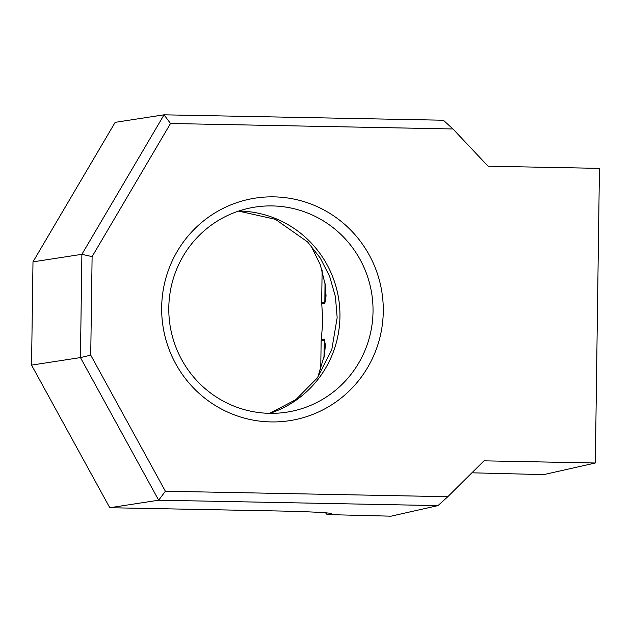 <?xml version="1.0" encoding="UTF-8"?>
<svg xmlns="http://www.w3.org/2000/svg" width="631" height="631" viewBox="0 0 631 631"><rect width="100%" height="100%" fill="white"/><g stroke="black" fill="none" stroke-linecap="round" stroke-linejoin="round"><path stroke-width="0.95" d="M168.8 307.652A103.76 102.088 81.3 0 0 269.461 413.329A103.76 102.088 81.3 0 0 286.687 412.185A103.76 102.088 81.3 0 0 373.024 311.604A103.76 102.088 81.3 0 0 272.363 205.927A103.76 102.088 81.3 0 0 255.137 207.078A103.76 102.088 81.3 0 0 168.8 307.652M270.904 421.918A112.586 110.772 -98.7 0 1 161.67 307.242A112.586 110.772 -98.7 0 1 274.043 196.864A112.586 110.772 -98.7 0 1 383.277 311.533A112.586 110.772 -98.7 0 1 270.904 421.918M310.791 245.412L320.319 264.775L325.257 284.818L326.061 295.915L324.831 303.314L321.763 303.787L322.812 321.715L321.258 339.581L324.326 339.107L325.383 345.157L324.46 354.945L317.764 377.354M595.333 462.996L599.45 168.367L488.094 166.213L452.94 128.969L170.512 123.502L92.11 256.62L90.73 355.15L165.377 491.233L447.805 496.7L483.977 460.835L595.333 462.996L543.764 474.615L471.901 472.808M170.512 123.502L164.052 114.818L115.157 122.343L32.993 261.849L31.55 365.112L109.778 507.726L275.81 510.936A67.698 2.043 0.8 0 1 331.512 513.666A67.698 2.043 0.8 0 1 330.478 514.068L327.134 514.58L391.023 516.182L437.969 505.612L158.673 500.202L80.445 357.588L81.888 254.325L164.052 114.818L443.348 120.229L452.94 128.969M109.778 507.726L158.673 500.202L165.377 491.233M322.125 270.305L321.676 302.446L324.744 301.973L325.754 295.734L325.02 283.216M324.184 356.562L325.052 346.088L324.208 340.448L321.14 340.921L320.737 369.79M31.55 365.112L80.445 357.588L90.73 355.15M32.993 261.849L81.888 254.325L92.11 256.62M321.14 340.921L321.258 339.581M321.763 303.787L321.676 302.446M327.134 514.58L325.493 512.798M447.805 496.7L437.969 505.612M238.802 211.014A103.76 102.088 -98.7 0 1 339.943 316.699A103.76 102.088 -98.7 0 1 269.934 413.337M325.012 283.13L324.831 303.314M324.326 339.107L323.971 357.714M330.478 514.068L329.666 513.224M269.689 413.337L295.931 399.589L317.393 377.874L331.78 349.692L337.159 317.598L335.416 296.673L329.674 276.504L320.24 258.008L307.612 241.949L275.424 219.32L238.573 211.093"/></g></svg>
